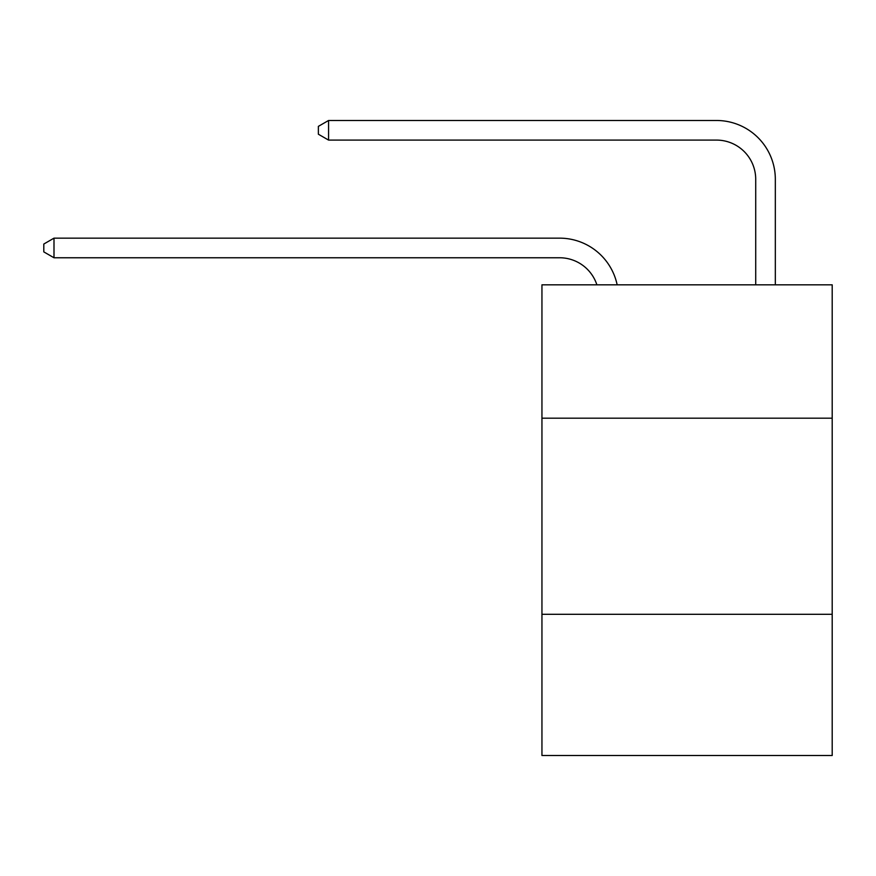 <?xml version="1.0" encoding="UTF-8"?>
<svg xmlns="http://www.w3.org/2000/svg" width="876" height="876" viewBox="0 0 876 876"><rect width="100%" height="100%" fill="white"/><g stroke="black" fill="none" stroke-linecap="round" stroke-linejoin="round"><path stroke-width="1.31" d="M832.2 418.191L832.2 284.831L541.948 284.831L541.948 418.191L832.2 418.191L832.2 755.517L541.948 755.517L541.948 418.191M832.2 614.306L541.948 614.306M559.589 238.152L53.994 238.152L559.589 238.152A58.834 58.834 170.1 0 1 617.164 284.831M755.714 284.831L755.714 179.317A39.223 39.223 13.8 0 0 716.491 140.094L328.566 140.094L318.371 134.214L318.371 126.363L328.566 120.483L716.491 120.483A58.834 58.834 21.3 0 1 775.326 179.317L775.326 284.831M755.714 179.317A39.223 39.223 -158.7 0 0 716.491 140.094A39.223 39.223 -158.7 0 1 755.714 179.317A39.223 39.223 -158.7 0 0 716.491 140.094A39.223 39.223 -158.7 0 1 755.714 179.317A39.223 39.223 -158.7 0 0 716.491 140.094A39.223 39.223 -158.7 0 1 755.714 179.317A39.223 39.223 -158.7 0 0 716.491 140.094A39.223 39.223 -158.7 0 1 755.714 179.317A39.223 39.223 -158.7 0 0 716.491 140.094A39.223 39.223 -158.7 0 1 755.714 179.317A39.223 39.223 -158.7 0 0 716.491 140.094A39.223 39.223 -158.7 0 1 755.714 179.317A39.223 39.223 -158.7 0 0 716.491 140.094A39.223 39.223 -158.7 0 1 755.714 179.317A39.223 39.223 -158.7 0 0 716.491 140.094A39.223 39.223 -158.7 0 1 755.714 179.317A39.223 39.223 -158.7 0 0 716.491 140.094A39.223 39.223 -158.7 0 1 755.714 179.317A39.223 39.223 -158.7 0 0 716.491 140.094A39.223 39.223 -158.7 0 1 755.714 179.317A39.223 39.223 -158.7 0 0 716.491 140.094A39.223 39.223 -158.7 0 1 755.714 179.317A39.223 39.223 -158.7 0 0 716.491 140.094A39.223 39.223 -158.7 0 1 755.714 179.317A39.223 39.223 -158.7 0 0 716.491 140.094A39.223 39.223 -158.7 0 1 755.714 179.317A39.223 39.223 -158.7 0 0 716.491 140.094A39.223 39.223 -158.7 0 1 755.714 179.317A39.223 39.223 -158.7 0 0 716.491 140.094A39.223 39.223 -158.7 0 1 755.714 179.317A39.223 39.223 -158.7 0 0 716.491 140.094M596.885 284.831A39.223 39.223 -9.9 0 0 559.589 257.763L53.994 257.763L43.8 251.883L43.8 244.043L53.994 238.152L53.994 257.763M328.566 120.483L328.566 140.094"/></g></svg>
